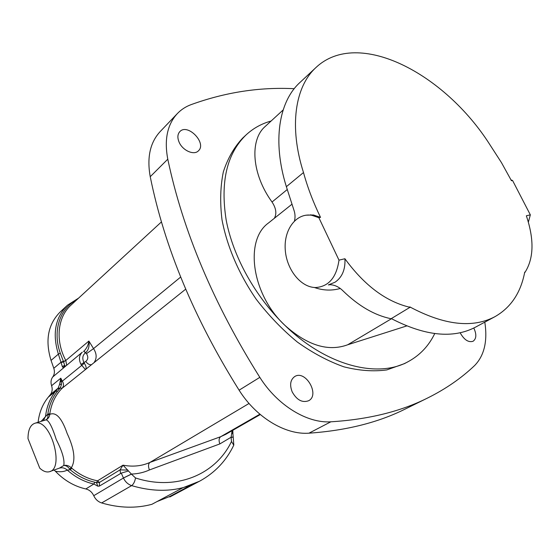 <?xml version="1.0" encoding="UTF-8"?>
<svg xmlns="http://www.w3.org/2000/svg" width="560" height="560" viewBox="0 0 560 560"><rect width="100%" height="100%" fill="white"/><g stroke="black" fill="none" stroke-linecap="round" stroke-linejoin="round"><path stroke-width="0.84" d="M197.638 482.209L169.82 496.986L169.624 496.531L156.968 501.592M169.624 496.531L191.219 485.051M305.844 215.208L313.46 214.977L320.53 217.378C313.215 202.272 307.538 187.327 303.499 172.543C288.785 126.483 295.071 86.478 316.029 67.466C357.973 27.923 444.696 73.227 490.133 145.082L501.445 162.596L511.448 180.712L512.568 180.495L511.042 179.907M320.53 217.378L318.864 217.693L311.78 215.292C296.317 212.695 283.864 229.418 285.222 249.312C286.3 269.185 300.664 287.574 315.721 287.539C328.755 286.559 336.511 277.424 338.989 260.141L318.864 217.693M409.983 307.314L390.957 318.808L409.983 307.314C386.435 301.77 364.959 285.88 345.555 259.63L344.925 258.741L338.989 260.141M410.053 307.447L409.773 306.88C444.15 325.199 472.528 328.475 494.907 316.701C510.881 307.573 520.821 292.698 524.72 272.097L524.916 272.468C533.743 258.678 534.31 240.044 526.617 216.573L526.351 215.782L530.334 214.837L512.568 180.495M54.145 470.057L55.37 471.226C64.211 480.452 74.361 486.36 85.82 488.95C89.39 489.846 92.029 492.1 93.744 495.698C95.466 499.359 98.098 501.774 101.64 502.943C119.322 508.102 136.066 508.557 151.879 504.315L182.84 487.774L199.521 481.236M39.746 468.146L28 438.599C28.049 429.618 30.527 424.452 35.434 423.094C50.701 418.796 64.96 469.217 49.175 471.772C46.214 472.444 43.064 471.233 39.746 468.146M78.624 298.095L67.529 305.165L60.305 311.85C48.02 324.163 44.933 340.354 51.051 360.416L53.802 368.291C54.866 371.595 54.502 374.493 52.71 376.992C50.918 379.47 50.547 382.382 51.59 385.714C52.675 389.172 52.234 392.189 50.26 394.758L48.321 397.124C42.63 404.103 39.221 412.489 38.101 422.282M391.314 318.598C425.103 336.056 453.159 338.905 475.496 327.152L494.907 316.701M316.029 67.466L299.915 82.509C278.845 101.647 272.209 141.33 286.363 186.683L293.853 209.888C295.162 213.549 295.379 217.224 294.49 220.906M303.499 172.543L286.363 186.683M434.735 333.571C428.848 345.737 420.168 354.998 408.695 361.361L404.544 363.601L386.82 369.915C373.534 371.728 359.247 370.699 343.952 366.842C328.356 361.312 312.837 353.066 297.409 342.097C282.38 329.728 268.639 315.434 256.2 299.222C238.84 273.966 226.996 246.26 221.991 219.688C219.891 202.356 220.346 186.41 223.349 171.857C227.717 158.389 234.164 147.133 242.683 138.075L246.134 134.862C253.33 128.24 261.667 123.62 271.131 121.016M408.695 361.361C378.21 378.833 326.48 365.981 284.949 325.402C255.255 296.702 233.1 256.683 226.177 220.066C220.192 181.972 226.842 153.573 246.134 134.862M283.143 109.956L265.23 126.434C249.41 139.986 251.783 174.258 272.034 202.02C276.136 208.264 276.906 213.689 274.351 218.302M291.823 204.33L268.541 222.943C244.209 240.065 251.615 294.532 284.949 325.402C307.377 345.464 328.3 351.925 347.704 344.771L406.686 325.948M484.813 322.14C487.704 341.11 484.309 355.572 474.642 365.526C461.391 378.154 445.753 388.962 427.714 397.957C400.771 411.502 368.48 419.454 330.855 421.806C307.139 423.465 277.452 405.384 259.826 377.356C213.563 303.688 182.882 230.965 167.783 159.187C164.115 139.678 167.314 124.474 177.366 113.561C181.167 109.62 185.675 106.666 190.89 104.706C225.162 92.274 259.602 86.94 294.217 88.704M179.137 142.233C177.282 137.781 177.499 134.253 179.795 131.656C187.586 122.92 207.172 143.199 198.408 150.843C194.047 155.603 182.637 150.584 179.137 142.233M473.795 328.034C476.714 334.313 476.476 338.723 473.081 341.264C468.566 342.657 464.359 340.004 460.46 333.305L460.194 332.738M292.194 391.895C289.513 384.916 290.332 379.813 294.658 376.586C305.473 369.432 320.257 394.933 308.616 400.743C302.274 403.011 296.8 400.064 292.194 391.895M67.529 305.165C55.202 317.527 52.15 333.844 58.38 354.116L62.363 366.66L63.455 368.074L64.61 365.316L65.485 366.142M66.661 365.162L65.814 360.479L63.574 361.788L60.284 353.164C52.304 331.191 59.836 308.42 76.671 299.901M83.692 351.246L86.506 353.64C88.424 356.874 88.172 359.478 85.75 361.466L80.969 364.392L85.456 369.614C86.625 368.431 86.261 366.31 84.357 363.258L83.979 362.649C81.97 358.309 82.572 354.963 85.778 352.597L85.911 352.527C88.606 349.832 89.593 346.01 88.879 341.054C88.396 344.764 86.856 348.019 84.273 350.833L83.748 351.218M85.911 352.527L83.538 351.337M84.357 363.258L62.314 381.164L60.802 378.189L59.591 384.349L58.177 388.094L50.26 394.758M58.177 388.094L60.277 388.024L61.495 384.342L60.802 378.189L51.59 385.714M62.363 366.66L64.61 365.316L63.574 361.788L61.166 362.663M61.152 362.621L65.786 360.43C55.027 340.494 57.617 316.981 70.987 305.123L161.455 221.9M53.802 368.291L61.033 362.201L63.364 361.249M55.37 471.226C60.095 472.192 64.05 471.807 67.249 470.071C75.313 477.19 84.182 481.845 93.849 484.022L97.797 486.178L99.372 486.094L121.282 473.109L123.445 478.023C125.265 481.838 127.995 484.372 131.649 485.625C157.052 493.08 179.732 491.589 199.675 481.152C214.942 472.759 226.303 460.768 233.758 445.186L233.464 445.788M97.797 486.178L96.509 482.671L97.559 480.816L99.449 482.433L96.509 482.671L94.913 482.258C86.03 480.249 77.798 476.084 70.231 469.763L71.813 468.237L71.316 467.775C68.838 465.633 66.318 464.877 63.749 465.514L59.437 468.125L50.141 471.436M44.128 420.441L46.081 419.853C48.951 420.581 52.332 427.126 56.224 439.488C62.321 451.416 64.827 460.089 63.749 465.514C65.807 465.318 67.774 466.48 69.65 469.007L71.316 467.775C75.796 460.488 74.41 449.05 67.151 433.461C61.817 418.04 56.021 411.677 49.756 414.372L49.826 413.756L47.803 414.141C49.112 405.258 52.36 397.628 57.547 391.244L60.277 388.024L62.139 388.241L185.689 289.17M60.2 381.269L61.481 381.787L62.314 381.164C63.924 383.838 63.868 386.197 62.139 388.241C55.475 394.961 51.366 403.466 49.826 413.756M232.218 430.633L231.063 437.262L231.49 441.455C216.034 474.159 176.757 491.421 135.52 477.96L131.383 474.075C137.851 473.865 143.864 472.493 149.422 469.959C148.057 466.389 148.232 463.876 149.954 462.413L249.039 403.466M260.295 414.54L225.757 434.336L220.703 436.688C218.904 438.13 218.617 440.545 219.842 443.926L231.063 437.262L233.191 436.961L232.89 433.552M123.424 477.974L131.383 474.075L123.018 465.171L120.057 469.861L127.883 470.113M128.254 471.051L121.282 473.109M231.49 441.455L233.758 445.186M231.784 432.18L232.806 430.661M232.568 431.592L232.911 432.25L231.686 433.202L232.897 433.496L232.911 432.257M47.873 414.995C48.111 417.543 47.411 419.174 45.759 419.895L46.291 419.671C48.272 418.684 49.434 416.92 49.756 414.372L47.873 414.995L47.803 414.141L41.111 421.365M59.437 468.125C62.223 467.299 64.827 467.95 67.249 470.071L70.231 469.763L69.65 469.007M45.759 419.895L46.249 419.692M43.386 420.665L45.57 416.22C46.711 406.462 50.106 398.111 55.755 391.16L48.321 397.124M344.925 258.741L344.974 260.029C345.191 270.151 341.866 277.55 335.013 282.226L328.37 284.914L330.05 284.704C334.775 284.921 339.094 286.979 343.014 290.878C358.638 306.054 374.598 315.322 390.894 318.682M528.36 222.166L530.334 214.837M314.384 287.49C323.001 290.535 331.625 290.871 340.242 288.498M347.704 344.771L391.517 318.71M427.714 397.957L405.454 408.926C378.455 422.478 346.29 430.563 308.959 433.181C285.425 435.008 256.242 417.522 239.099 390.187C194.117 318.353 164.493 247.191 150.234 176.708C146.79 157.535 150.094 142.499 160.153 131.6L177.366 113.561M272.034 202.02L287.161 189.595M80.969 364.392C78.589 359.436 79.037 355.362 82.32 352.17L52.71 376.992M60.284 353.164L58.38 354.116L51.051 360.416M85.75 361.466C87.549 363.853 89.369 364.931 91.217 364.693M94.297 362.229C96.971 358.085 96.719 353.542 93.548 348.607L180.67 277.053M86.506 353.64L93.548 348.607L88.879 341.054L65.814 360.479M59.563 388.864L57.673 388.801L55.755 391.16L57.547 391.244M85.82 488.95L93.849 484.022L94.913 482.258M59.591 384.349L61.495 384.342M99.372 486.094L99.449 482.433L120.057 469.861L120.519 473.305M149.422 469.959L219.842 443.926M259.889 414.197L220.703 436.688L149.954 462.413C141.75 466.109 132.776 467.026 123.018 465.171L97.559 480.816C88.291 479.017 79.709 474.824 71.813 468.237M93.744 495.698L123.445 478.023L131.418 474.152M101.64 502.943L131.649 485.625C133.553 484.197 134.841 481.642 135.52 477.96M233.254 437.108L231.126 437.43M344.974 260.029L345.555 259.63M239.099 390.187L259.826 377.356M308.959 433.181L330.855 421.806M150.234 176.708L167.783 159.187M83.699 351.239L84.252 350.847M233.807 444.892L233.191 436.961M232.855 430.269L232.799 431.193M232.806 431.193L232.904 432.25M46.074 419.846L35.434 423.094M311.78 215.292L313.46 214.977M310.8 214.711L310.611 215.138"/></g></svg>
